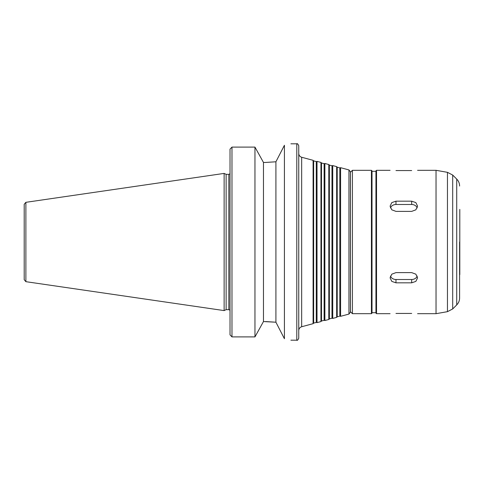 <?xml version="1.0" encoding="UTF-8"?>
<svg xmlns="http://www.w3.org/2000/svg" width="484" height="484" viewBox="0 0 484 484"><rect width="100%" height="100%" fill="white"/><g stroke="black" fill="none" stroke-linecap="round" stroke-linejoin="round"><path stroke-width="0.73" d="M417.232 276.116A5.893 5.1 0 0 1 411.684 279.51L395.972 279.51A5.893 5.1 0 0 1 390.425 276.116M395.972 282.825L391.804 281.392L390.08 277.84L391.804 274.174L395.972 272.619L411.684 272.619L415.853 274.174L417.577 277.84L415.853 281.392L411.684 282.825L395.972 282.825L395.972 279.51M390.425 207.884A5.893 5.1 180 0 1 395.972 204.49L411.684 204.49A5.893 5.1 180 0 1 417.232 207.884M395.972 211.381L391.804 209.826L390.08 206.16L391.804 202.608L395.972 201.175L411.684 201.175L415.853 202.608L417.577 206.16L415.853 209.826L411.684 211.381L395.972 211.381M395.972 170.562C388.374 170.295 388.374 170.295 395.972 170.562L411.684 170.562C419.283 170.295 419.283 170.295 411.684 170.562M395.972 313.438C388.374 313.705 388.374 313.705 395.972 313.438L411.684 313.438C419.283 313.705 419.283 313.705 411.684 313.438M284.423 145.267C293.002 143.367 293.002 143.367 284.423 145.267L275.916 161.783L265.668 162.442L275.916 161.783L275.916 322.217L284.423 338.733C293.002 340.633 293.002 340.633 284.423 338.733L284.423 145.267M265.668 162.442L263.465 162.442L254.959 147.1L231.981 147.1L230.021 149.132L230.021 334.868L231.981 336.9L254.959 336.9L263.465 321.558L275.916 322.217L265.668 321.558M263.465 162.442L263.465 321.558M254.959 147.1L254.959 336.9M226.131 242L226.131 309.657L224.128 310.589L224.128 173.411L226.131 174.343L226.131 242M298.755 242L298.755 338.231C297.866 340.083 297.212 340.736 296.795 340.198L296.795 143.802C297.212 143.264 297.866 143.917 298.755 145.769L298.755 242M313.65 160.876L313.65 323.124L316.264 322.429L316.264 161.571L313.65 160.876L313.094 160.319L313.094 323.681L301.671 326.742C299.844 327.353 298.876 328.618 298.755 330.536M316.264 161.571L317.02 161.372L317.02 322.628L316.264 322.429M321.503 162.981L321.503 321.019L324.117 320.323L324.117 163.677L321.503 162.981L320.952 162.424L320.952 321.576L317.02 322.628M324.117 163.677L324.879 163.477L324.879 320.523L324.117 320.323M329.362 165.086L329.362 318.914L331.976 318.218L331.976 165.782L329.362 165.086L328.805 164.53L328.805 319.47L324.879 320.523M331.976 165.782L332.732 165.582L332.732 318.418L331.976 318.218M337.215 167.186L337.215 316.814L339.829 316.113L339.829 167.887L337.215 167.186L336.664 166.635L336.664 317.365L332.732 318.418M339.829 167.887L340.591 167.688L340.591 316.312L339.829 316.113M348.952 314.074L348.952 169.926L350.41 171.826L350.41 312.174L348.952 314.074L340.591 316.312M350.41 242L350.446 297.975M352.412 313.686L352.412 170.314L350.446 172.28L350.446 311.72L352.412 313.686L371.422 313.686L372.014 313.094L372.014 170.906L371.422 170.314L371.422 313.686M372.014 171.3L375.941 171.3L375.941 313.094L375.941 312.7L372.014 312.7M417.577 170.314L436.036 170.314L436.036 313.686L417.577 313.686M459.606 242L459.606 297.969L459.606 242M459.8 274.603L459.8 209.397M25.882 281.676L25.882 202.324L24.2 204.266L24.2 279.734L25.882 281.676L224.128 310.589M411.684 279.51L411.684 282.825M395.972 204.49L395.972 201.175M411.684 204.49L411.684 201.175M231.981 147.1L231.981 336.9M226.131 174.343L228.841 174.343L228.841 309.657L230.021 310.19M313.094 160.319L301.671 157.258L301.671 326.742M375.941 170.906L376.528 170.314L376.528 313.686L375.941 313.094M452.697 175.057L452.697 308.943L456.727 304.914L456.727 179.086L452.697 175.057L447.458 172.328L447.458 311.672L436.036 313.686M290.902 340.198L296.795 340.198M290.902 143.802L296.795 143.802M226.131 309.657L228.841 309.657M228.841 174.343L230.021 173.81M301.671 157.258C299.844 156.647 298.876 155.382 298.755 153.464M313.65 323.124L313.094 323.681M320.952 162.424L317.02 161.372M321.503 321.019L320.952 321.576M328.805 164.53L324.879 163.477M329.362 318.914L328.805 319.47M336.664 166.635L332.732 165.582M337.215 316.814L336.664 317.365M348.952 169.926L340.591 167.688M352.412 170.314L371.422 170.314M376.528 313.686L390.08 313.686M376.528 170.314L390.08 170.314M447.458 172.328L436.036 170.314M452.697 308.943L447.458 311.672M456.727 304.914C458.608 302.978 459.564 300.667 459.606 297.969M456.727 179.086C458.608 181.022 459.564 183.333 459.606 186.031M25.882 202.324L224.128 173.411"/></g></svg>
